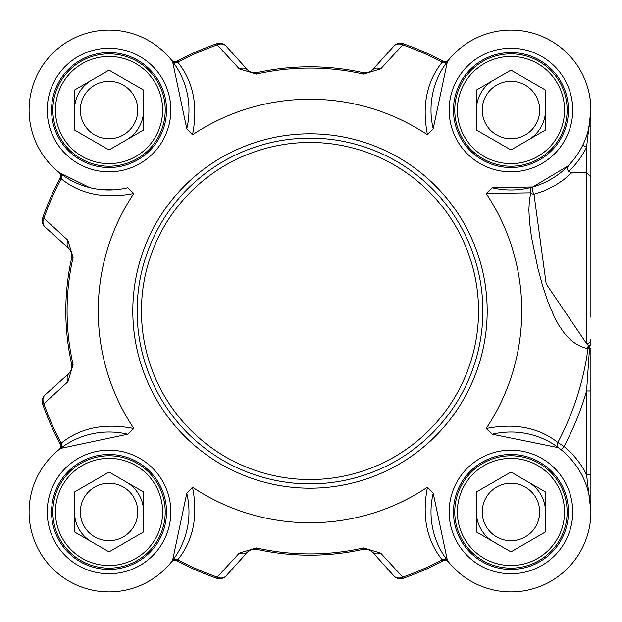 <?xml version="1.0" encoding="UTF-8"?>
<svg xmlns="http://www.w3.org/2000/svg" width="622" height="622" viewBox="0 0 622 622"><rect width="100%" height="100%" fill="white"/><g stroke="black" fill="none" stroke-linecap="round" stroke-linejoin="round"><path stroke-width="0.93" d="M137.128 311A172.869 172.869 0 0 0 309.989 483.869A172.869 172.869 0 0 0 482.859 311A172.869 172.869 0 0 0 309.989 138.131A172.869 172.869 0 0 0 137.128 311M89.708 187.619L59.074 172.457A4.323 4.323 0 0 1 59.098 172.481A4.323 4.323 0 0 1 60.186 177.869L61.15 178.755C80.417 194.274 104.636 199.195 133.808 193.52A211.76 211.76 0 0 0 133.808 428.48C104.636 422.781 80.417 427.703 61.15 443.245L60.186 444.131A283.072 283.072 0 0 1 42.7 404.183A283.072 283.072 0 0 0 60.186 444.131A4.323 4.323 0 0 1 59.098 449.519L59.074 449.543A4.323 4.323 0 0 0 59.098 449.519L59.424 449.255M59.074 449.543A4.323 4.323 0 0 0 59.113 449.504L60.513 448.415A4.323 3.678 52.6 0 0 61.15 443.245A281.797 281.797 0 0 1 43.898 403.764L67.891 381.698L73.069 364.593A242.907 242.907 0 0 1 73.069 257.407L67.891 240.302L43.898 218.236A281.797 281.797 0 0 1 61.15 178.755A4.323 3.678 -52.6 0 0 60.513 173.585M427.477 134.819L433.215 128.746L447.405 61.524L448.532 60.077A4.323 4.323 0 0 1 443.128 61.197L442.242 62.161C426.7 81.42 421.778 105.639 427.477 134.819A211.76 211.76 0 0 0 192.509 134.819C198.208 105.639 193.286 81.42 177.744 62.161L176.858 61.197A283.072 283.072 0 0 1 216.814 43.711A283.072 283.072 0 0 0 176.858 61.197A4.323 4.323 0 0 1 171.478 60.109L171.454 60.077A4.323 4.323 0 0 0 171.478 60.109L171.734 60.435M171.454 60.077A4.323 4.323 0 0 0 171.485 60.124L172.582 61.524A4.323 3.678 142.6 0 0 177.744 62.161A281.797 281.797 0 0 1 217.226 44.908L239.299 68.902L256.396 74.08A242.907 242.907 0 0 1 363.582 74.08L380.687 68.902L402.761 44.908A281.797 281.797 0 0 1 442.242 62.161A4.323 3.678 37.4 0 0 447.405 61.524M568.578 171.532A84.273 84.273 0 0 0 586.577 147.22L586.577 343.608L589.104 346.298L589.485 348.973L586.577 390.974L586.577 474.78L590.9 511.16L590.9 474.78L586.577 474.78A84.273 84.273 0 0 0 564.03 446.503L557.817 442.483C538.722 427.516 514.845 422.851 486.179 428.48A211.76 211.76 0 0 0 486.179 193.52L530.745 192.843A4.323 3.196 -166 0 0 533.995 194.344A4.323 1.275 74.1 0 1 532.409 189.873A4.323 1.275 74.1 0 1 532.813 186.95L568.267 165.786L567.272 168.702L568.578 171.532L571.649 172.815L586.577 172.815L590.9 177.029L590.9 110.125M239.299 68.902A8.646 7.153 -42 0 1 247.789 70.2L226.081 46.082A8.646 8.646 -109.2 0 0 216.814 43.711L217.226 44.908A8.646 7.207 -42 0 1 226.081 46.082A8.646 8.646 -109.2 0 0 216.814 43.711M380.687 553.098A8.646 7.153 138 0 1 372.197 551.8L393.905 575.918A8.646 8.646 70.8 0 0 403.173 578.289A283.072 283.072 0 0 0 443.128 560.803L442.242 559.839A281.797 281.797 0 0 1 402.761 577.092L380.687 553.098L363.582 547.92A242.907 242.907 0 0 1 256.396 547.92L239.299 553.098L217.226 577.092A281.797 281.797 0 0 1 177.744 559.839C193.279 540.565 198.2 516.346 192.509 487.181A211.76 211.76 0 0 0 427.477 487.181C421.786 516.346 426.708 540.565 442.242 559.839A4.323 3.678 -37.4 0 1 447.405 560.476L433.215 493.254L427.477 487.181M192.509 487.181L186.771 493.254L172.582 560.476L171.454 561.923A4.323 4.323 0 0 1 176.858 560.803A283.072 283.072 0 0 0 216.814 578.289A8.646 8.646 -138 0 0 226.081 575.918L247.789 551.8L251.63 549.343L256.116 549.156A244.174 244.174 0 0 0 363.862 549.156L368.341 549.343L372.197 551.8A8.646 8.646 0 0 0 370.113 550.112M590.9 317.243L590.9 177.029M448.532 60.077A4.323 4.323 0 0 1 448.509 60.109L448.532 60.077A4.323 4.323 0 0 1 443.128 61.197A283.072 283.072 0 0 0 403.173 43.711A8.646 8.646 42 0 0 393.905 46.082L372.197 70.2L368.356 72.657L363.862 72.844A244.174 244.174 0 0 0 256.116 72.844L251.428 72.587L247.844 70.255L226.081 46.082M393.905 46.082A8.646 7.207 42 0 1 402.761 44.908L403.173 43.711A8.646 8.646 42 0 0 393.905 46.082M369.88 72.02A8.646 8.646 0 0 0 372.197 70.2A8.646 7.153 42 0 1 380.687 68.902M59.074 172.457A4.323 4.323 0 0 1 59.098 172.481L59.074 172.457A4.323 4.323 0 0 1 59.098 172.481A4.323 4.323 0 0 1 60.186 177.869A283.072 283.072 0 0 0 42.7 217.817A8.646 8.646 -48 0 0 45.079 227.084L69.485 249.08L71.6 252.493L71.833 257.127A244.174 244.174 0 0 0 71.833 364.873L71.584 369.561L69.244 373.153L45.079 394.916A8.646 8.646 160.8 0 0 42.7 404.183L43.898 403.764A8.646 7.207 -132 0 1 45.079 394.916A8.646 8.646 160.8 0 0 42.7 404.183M45.079 227.084A8.646 7.207 -48 0 1 43.898 218.236L42.7 217.817A8.646 8.646 -48 0 0 45.079 227.084M73.069 257.407L71.833 257.127L71.584 252.439L69.19 248.792A8.646 7.153 -48 0 1 67.891 240.302M67.891 381.698A8.646 7.153 -132 0 1 69.19 373.208L69.213 373.184A8.646 8.646 0 0 0 69.213 373.184M403.173 578.289L402.761 577.092A8.646 7.207 138 0 1 393.905 575.918A8.646 8.646 70.8 0 0 403.173 578.289A283.072 283.072 0 0 0 443.128 560.803A4.323 4.323 0 0 1 448.509 561.891L447.405 560.476M171.454 561.923A4.323 4.323 0 0 1 171.478 561.891L171.454 561.923A4.323 4.323 0 0 1 176.858 560.803L177.744 559.839A4.323 3.678 -142.6 0 0 172.582 560.476M226.081 575.918A8.646 7.207 -138 0 1 217.226 577.092L216.814 578.289A8.646 8.646 -138 0 0 226.081 575.918M256.396 547.92L256.116 549.156L251.428 549.413L247.789 551.8A8.646 7.153 -138 0 1 239.299 553.098M486.179 428.48L492.243 434.226L558.502 447.684A4.323 3.678 -53.5 0 1 557.817 442.483A280.538 280.538 0 0 0 587.977 348.763A4.323 3.685 101.2 0 1 589.104 346.298A4.323 3.654 180 0 0 590.9 343.328M590.9 511.96L590.9 390.974L586.577 390.974A287.916 287.916 0 0 1 564.03 446.503L561.308 449.861M590.9 390.974L590.9 348.577A4.323 0.529 180 0 1 589.485 348.973L587.246 348.608A4.323 3.685 102.5 0 1 588.739 345.793A4.323 3.833 180 0 0 590.9 342.473M582.697 145.315L586.577 147.22L590.9 110.203M433.215 128.746A79.95 79.95 0 0 1 504.66 30.338A79.95 79.95 0 0 1 590.651 116.33A79.95 79.95 0 0 1 492.243 187.774L532.813 186.95A4.323 3.662 -105.9 0 0 530.745 192.843L529.338 200.89L528.894 209.972L529.454 221.533L531.452 236.943L537.937 268.548L542.415 285.133L547.508 300.675L554.599 317.523L559.022 325.594L564.481 333.384L570.592 339.83L575.389 343.515L582.495 347.185L587.246 348.608M590.573 117.231L588.218 130.566M590.9 339.387A4.323 4.222 -0 0 1 586.585 343.616L546.194 283.951L533.995 194.344L544.157 190.876L555.236 185.395L563.711 179.719L571.649 172.815M492.243 187.774L486.179 193.52M172.582 61.524L186.771 128.746L192.509 134.819M113.531 189.865L100.64 189.554M133.808 193.52L127.743 187.774A79.95 79.95 0 0 1 29.335 116.33A79.95 79.95 0 0 1 115.319 30.338A79.95 79.95 0 0 1 186.763 128.746M60.513 448.415L127.743 434.226L133.808 428.48M186.763 493.254A79.95 79.95 0 0 1 115.319 591.662A79.95 79.95 0 0 1 29.335 505.67A79.95 79.95 0 0 1 127.743 434.226M492.243 434.226A79.95 79.95 0 0 1 590.651 505.67A79.95 79.95 0 0 1 504.66 591.662A79.95 79.95 0 0 1 433.215 493.254M590.9 511.16L590.9 511.906M166.517 511.96A57.481 57.481 0 0 1 109.037 569.433A57.481 57.481 0 0 1 51.556 511.96A57.481 57.481 0 0 1 109.037 454.48A57.481 57.481 0 0 1 166.517 511.96A57.481 57.481 0 0 1 109.037 569.433A57.481 57.481 0 0 1 51.556 511.96A57.481 57.481 0 0 0 109.037 569.433A57.481 57.481 0 0 0 166.517 511.96M568.43 511.96A57.481 57.481 0 0 1 510.95 569.433A57.481 57.481 0 0 1 453.469 511.96A57.481 57.481 0 0 1 510.95 454.48A57.481 57.481 0 0 1 568.43 511.96A57.481 57.481 0 0 1 510.95 569.433A57.481 57.481 0 0 1 453.469 511.96A57.481 57.481 0 0 0 510.95 569.433A57.481 57.481 0 0 0 568.43 511.96M568.43 110.04A57.481 57.481 0 0 1 510.95 167.52A57.481 57.481 0 0 1 453.469 110.04A57.481 57.481 0 0 1 510.95 52.567A57.481 57.481 0 0 1 568.43 110.04A57.481 57.481 0 0 1 510.95 167.52A57.481 57.481 0 0 1 453.469 110.04A57.481 57.481 0 0 0 510.95 167.52A57.481 57.481 0 0 0 568.43 110.04M166.517 110.04A57.481 57.481 0 0 1 109.037 167.52A57.481 57.481 0 0 1 51.556 110.04A57.481 57.481 0 0 1 109.037 52.567A57.481 57.481 0 0 1 166.517 110.04A57.481 57.481 0 0 1 109.037 167.52A57.481 57.481 0 0 1 51.556 110.04A57.481 57.481 0 0 0 109.037 167.52A57.481 57.481 0 0 0 166.517 110.04M557.359 485.16A53.585 53.585 0 0 1 510.95 565.546A53.585 53.585 0 0 1 464.541 485.16A53.585 53.585 0 0 1 557.359 485.16M510.95 472.036L545.525 491.994L545.525 531.919L510.95 551.877L476.374 531.919L476.374 491.994L510.95 472.036M462.294 540.052A56.182 56.182 0 0 0 539.041 560.609A56.182 56.182 0 0 0 559.606 483.869A56.182 56.182 0 0 0 482.859 463.304A56.182 56.182 0 0 0 462.294 540.052M545.525 511.96A34.575 34.575 0 0 0 528.233 482.019M476.374 511.96A34.575 34.575 0 0 0 493.666 541.902M486.07 526.321A28.729 28.729 0 0 0 535.83 526.321A28.729 28.729 0 0 0 510.95 483.232A28.729 28.729 0 0 0 486.07 526.321M557.359 136.84A53.585 53.585 0 0 1 464.541 136.84A53.585 53.585 0 0 1 510.95 56.454A53.585 53.585 0 0 1 557.359 136.84M545.525 90.081L545.525 130.006L510.95 149.964L476.374 130.006L476.374 90.081L510.95 70.123L545.525 90.081M462.294 81.948A56.182 56.182 0 0 0 482.859 158.696A56.182 56.182 0 0 0 559.606 138.131A56.182 56.182 0 0 0 539.041 61.391A56.182 56.182 0 0 0 462.294 81.948M528.233 139.981A34.575 34.575 0 0 0 545.525 110.04M493.666 80.098A34.575 34.575 0 0 0 476.374 110.04M486.07 95.679A28.729 28.729 0 0 0 510.95 138.768A28.729 28.729 0 0 0 535.83 95.679A28.729 28.729 0 0 0 486.07 95.679M155.446 136.84A53.585 53.585 0 0 1 62.628 136.84A53.585 53.585 0 0 1 109.037 56.454A53.585 53.585 0 0 1 155.446 136.84M143.612 90.081L143.612 130.006L109.037 149.964L74.461 130.006L74.461 90.081L109.037 70.123L143.612 90.081M60.381 81.948A56.182 56.182 0 0 0 80.946 158.696A56.182 56.182 0 0 0 157.693 138.131A56.182 56.182 0 0 0 137.128 61.391A56.182 56.182 0 0 0 60.381 81.948M126.32 139.981A34.575 34.575 0 0 0 143.612 110.04M75.643 101.098A34.575 34.575 0 0 1 91.745 80.098A34.575 34.575 0 0 0 74.461 110.04M84.157 95.679A28.729 28.729 0 0 0 109.037 138.768A28.729 28.729 0 0 0 133.917 95.679A28.729 28.729 0 0 0 84.157 95.679M155.446 485.16A53.585 53.585 0 0 1 109.037 565.546A53.585 53.585 0 0 1 62.628 485.16A53.585 53.585 0 0 1 155.446 485.16M109.037 472.036L143.612 491.994L143.612 531.919L109.037 551.877L74.461 531.919L74.461 491.994L109.037 472.036M60.381 540.052A56.182 56.182 0 0 0 137.128 560.609A56.182 56.182 0 0 0 157.693 483.869A56.182 56.182 0 0 0 80.946 463.304A56.182 56.182 0 0 0 60.381 540.052M143.612 511.96A34.575 34.575 0 0 0 126.32 482.019M74.461 511.96A34.575 34.575 0 0 0 91.745 541.902A34.575 34.575 0 0 1 75.643 520.902M84.157 526.321A28.729 28.729 0 0 0 133.917 526.321A28.729 28.729 0 0 0 109.037 483.232A28.729 28.729 0 0 0 84.157 526.321M252.726 549.078L256.116 549.156A8.646 8.646 0 0 0 256.062 549.14M363.582 74.08L363.862 72.844L367.338 72.906L370.665 71.546M367.252 72.922L363.862 72.844A8.646 8.646 0 0 0 363.924 72.86M590.9 201.038L590.9 189.99M478.536 311A168.546 168.546 0 0 1 309.989 479.546A168.546 168.546 0 0 1 141.451 311A168.546 168.546 0 0 1 309.989 142.454A168.546 168.546 0 0 1 478.536 311M60.186 177.869A283.072 283.072 0 0 0 42.7 217.817M251.428 549.413L256.116 549.156A244.174 244.174 0 0 0 363.862 549.156L363.582 547.92M443.128 61.197A283.072 283.072 0 0 0 403.173 43.711M367.338 72.906L363.862 72.844A244.174 244.174 0 0 0 256.116 72.844L256.396 74.08M71.6 252.493L71.833 257.127A244.174 244.174 0 0 0 71.833 364.873L73.069 364.593M176.858 560.803A283.072 283.072 0 0 0 216.814 578.289M487.181 311A177.184 177.184 0 0 0 309.989 133.816A177.184 177.184 0 0 0 132.805 311A177.184 177.184 0 0 0 309.989 488.184A177.184 177.184 0 0 0 487.181 311M170.832 511.96A61.803 61.803 0 0 0 78.139 458.437A61.803 61.803 0 0 0 78.139 565.476A61.803 61.803 0 0 0 170.832 511.96M572.745 511.96A61.803 61.803 0 0 0 480.052 458.437A61.803 61.803 0 0 0 480.052 565.476A61.803 61.803 0 0 0 572.745 511.96M572.745 110.04A61.803 61.803 0 0 0 480.052 56.524A61.803 61.803 0 0 0 480.052 163.563A61.803 61.803 0 0 0 572.745 110.04M170.832 110.04A61.803 61.803 0 0 0 78.139 56.524A61.803 61.803 0 0 0 78.139 163.563A61.803 61.803 0 0 0 170.832 110.04M256.116 72.844L251.428 72.587M250.526 72.222L247.844 70.255M71.833 364.873L71.584 369.561M71.211 370.463L69.244 373.153M69.485 249.08L71.203 251.513L69.244 248.847M249.321 550.454L251.63 549.343M363.862 549.156L367.338 549.094M368.341 549.343L370.79 550.548M247.844 551.745L250.526 549.778M71.584 252.439L71.833 257.127"/></g></svg>
